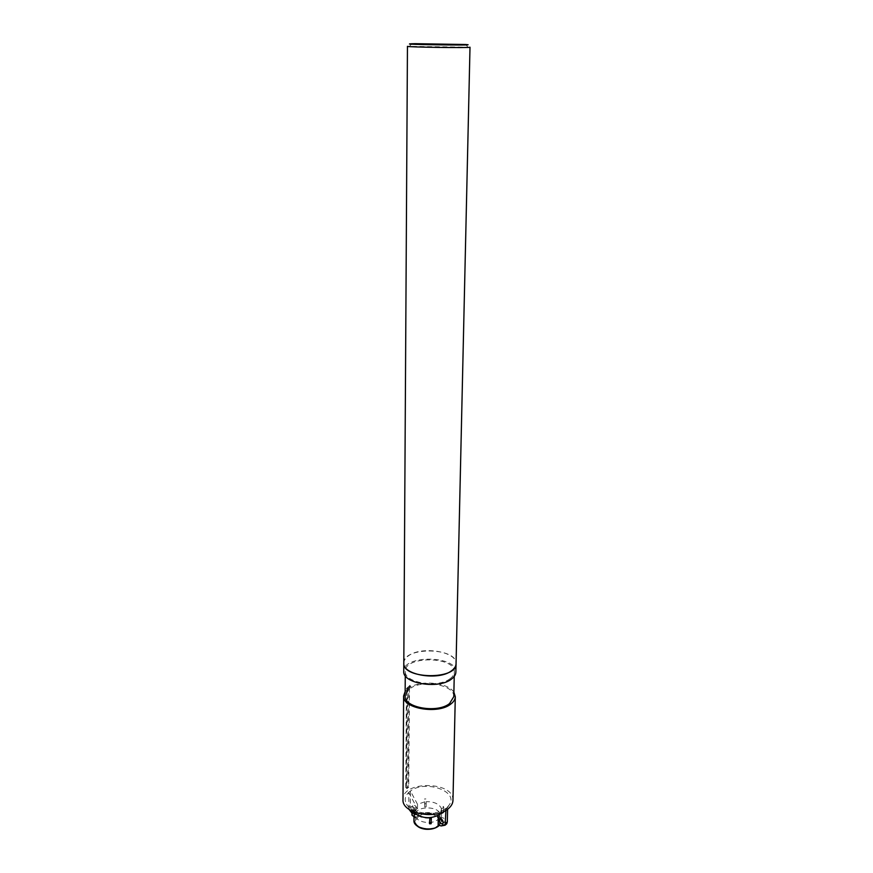 <?xml version="1.0" encoding="UTF-8"?>
<svg xmlns="http://www.w3.org/2000/svg" width="873" height="873" viewBox="0 0 873 873"><rect width="100%" height="100%" fill="white"/><g stroke="black" fill="none" stroke-linecap="round" stroke-linejoin="round"><path stroke-width="0.65" stroke-dasharray="4.37 3.27" d="M403.806 663.011C402.911 646.467 457.408 647.253 456.055 663.764C457.277 651.673 422.183 645.769 408.793 655.59C405.541 657.784 403.872 660.261 403.806 663.033M470.001 47.207L407.451 46.334M429.494 818.197C421.681 818.285 416.639 816.08 414.359 811.584L414.337 813.385M411.991 814.815L414.282 816.801L414.031 809.773L415.832 805.735L415.744 814.891L417.436 813.472L417.534 804.328L424.791 801.818L424.725 806.979L426.144 806.838L426.22 801.676C433.837 801.578 438.857 803.727 441.258 808.136L441.422 814.193L441.52 808.998L439.959 814.564M439.948 814.847L439.796 823.25L438.126 824.701M438.29 815.458L430.956 818.056L430.869 823.294L429.418 823.435L431.044 823.708M418.68 816.069L415.384 821.111C414.719 828.15 431.633 831.609 437.777 825.629L439.97 821.449L436.816 816.331M436.576 816.179C430.738 813.079 424.856 812.992 418.92 815.917M410.692 686.636L408.815 687.968L408.062 786.933L405.759 787.621L406.349 788.308L407.047 689.201L407.364 687.204L408.815 687.968L406.425 688.579L407.047 689.201L408.924 687.869L408.913 689.343L407.691 688.895L406.982 788.57L408.684 787.195L409.459 687.662L410.681 688.11L410.048 685.305L408.924 687.869M408.062 786.933L408.684 787.195M406.982 788.57L406.349 788.308M414.118 810.711L411.936 809.424L411.925 811.432M411.936 809.424L414.359 811.584M412.165 811.65L412.176 810.297M426.22 801.676L426.144 806.838L424.714 806.968L424.791 801.818M425.86 798.904L424.442 799.035M444.346 811.235L447.631 806.914L447.587 809.26M408.99 809.336L408.728 792.422C404.952 796.1 404.232 800.028 406.556 804.219C411.652 813.974 435.9 816.55 445.917 808.333L445.917 810.373M408.728 792.422L415.832 805.735M417.534 804.328L410.43 791.036L410.277 805.746C410.517 808.638 411.969 810.81 414.631 812.25L417.436 813.472M447.631 806.914L449.289 804.819C459.034 791.156 425.162 779.491 410.43 791.036L408.684 792.4M447.598 806.892L443.386 812.403M442.076 813.189L439.97 814.018M441.52 808.998L443.735 807.296L443.462 806.423L441.258 808.136M443.735 807.296L443.637 812.141L441.422 814.193M441.16 813.32L443.364 811.268L443.462 806.423M440.494 818.819L440.767 817.925C443.484 817.161 444.815 818.448 444.761 821.809L443.364 822.377M445.776 824.625L442.676 824.505L439.796 823.25M415.744 814.891L411.903 813.079M415.188 810.035L414.915 811.017C412.242 811.715 410.954 810.417 411.052 807.121C412.984 806.161 414.369 807.132 415.188 810.035M416.89 808.627C416.061 805.724 414.686 804.753 412.754 805.724C412.645 809.009 413.933 810.308 416.607 809.609L416.89 808.627M452.967 800.301C454.353 781.128 402.104 780.397 402.999 799.603M407.691 688.895L405.159 691.503M453.884 692.213C448.122 682.522 421.212 679.816 409.459 687.662M408.913 689.343L405.127 695.988M453.785 696.665C454.898 685.207 423.852 679.205 410.681 688.11M437.886 819.463L440.079 815.317C440.778 805.714 414.991 805.353 415.45 814.967C414.784 821.973 431.731 825.411 437.886 819.463M450.097 678.681C452.847 676.662 454.255 674.447 454.331 672.014C455.619 656.31 404.395 655.59 405.29 671.326C403.926 682.73 437.973 688.459 450.097 678.681M455.87 672.068C457.223 655.372 402.813 654.619 403.752 671.337M438.388 825.891C447.805 817.695 426.439 808.485 417.087 816.55C407.265 824.57 428.916 834.239 438.388 825.891M413.933 820.5C413.431 809.675 442.218 810.079 441.432 820.882M439.457 825.28L441.422 821.198L439.337 825.225M424.376 803.847L425.806 803.717M441.181 813.32L441.443 814.193M443.364 811.268L443.637 812.141M441.007 825.956L442.676 824.505M408.575 807.154L410.277 805.746M412.94 813.658L414.631 812.25M411.805 43.759L409.666 46.127M465.702 44.512L467.775 46.935M441.465 819.169L441.563 813.942M441.574 813.549L441.64 810.155M413.966 816.812L414.031 809.773M410.048 685.305L406.425 688.579L405.759 787.621M406.556 804.219L411.139 810.679M446.649 808.845L449.289 804.819M440.767 817.925L439.599 818.939M444.761 821.809L443.102 823.272M414.915 811.017L416.607 809.609M411.052 807.121L412.754 805.724M439.97 821.449L440.079 815.317M415.384 821.111L415.45 814.967M454.233 676.422L454.331 672.014M405.258 675.713L405.29 671.326"/><path stroke-width="1.31" d="M403.806 663.033C402.235 679.358 457.212 680.122 456.055 663.764L470.001 47.207C471.867 48.08 405.639 47.153 407.451 46.334L403.806 663.033C402.355 675.025 438.65 681.06 451.559 670.759C454.473 668.642 455.968 666.317 456.055 663.764L455.87 672.068C455.782 674.643 454.287 677.001 451.385 679.139C438.508 689.539 402.311 683.461 403.752 671.337L403.806 663.011M415.21 43.683L411.805 43.759C393.352 44.447 484.209 45.712 465.702 44.512L415.21 43.683M429.418 823.435L429.909 818.034L429.418 823.435M414.337 813.385L414.304 816.79L412.154 815.437L412.165 811.65M447.587 809.26L447.325 821.853L446.78 823.741L445.11 825.203L441.007 825.956L438.126 824.701L438.29 815.458L444.346 811.235M431.044 823.708L431.36 817.892L429.909 818.034M411.925 811.432L411.991 814.815M443.386 812.403L442.076 813.189M445.11 825.203L445.917 810.373M438.813 820.336C439.665 823.315 441.094 824.298 443.102 823.272C443.146 819.9 441.814 818.612 439.086 819.376L438.813 820.336M443.364 822.377L440.494 818.819M446.78 823.741L445.776 824.625M411.903 813.079L408.99 809.336M405.159 691.503L403.61 695.999L402.999 799.603C401.602 813.494 436.26 820.369 448.635 808.42C451.428 805.965 452.869 803.258 452.967 800.301L455.302 696.719L453.884 692.213M403.61 695.999C402.169 708.472 438.071 714.725 450.85 704.009C453.742 701.805 455.226 699.382 455.302 696.719M405.258 675.713L405.127 695.988C403.784 707.73 437.537 713.601 449.584 703.529L453.785 696.665L454.233 676.422M439.337 825.225L438.999 825.542C432.124 832.231 413.18 828.368 413.933 820.5L413.966 816.812M441.432 820.882L441.465 819.169M431.284 822.792L429.832 822.933M412.132 815.153L411.892 814.28M445.656 823.315L447.325 821.853M439.457 825.28L438.923 825.793C435.66 828.422 431.371 829.579 426.057 829.274C419.215 828.586 415.177 825.662 413.933 820.5M429.712 823.828L431.175 823.686M411.914 814.553L412.154 815.437M411.139 810.679C421.943 819.736 432.953 819.998 444.171 811.475"/></g></svg>
